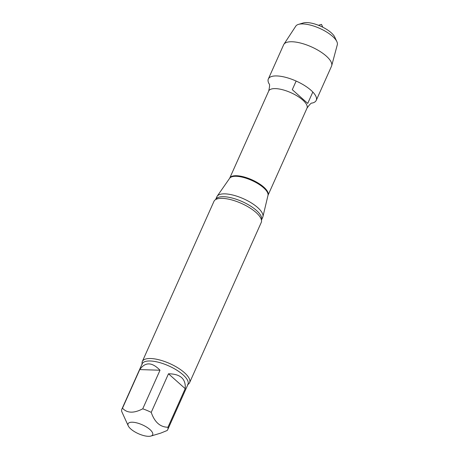 <?xml version="1.0" encoding="UTF-8"?>
<svg xmlns="http://www.w3.org/2000/svg" width="459" height="459" viewBox="0 0 459 459"><rect width="100%" height="100%" fill="white"/><g stroke="black" fill="none" stroke-linecap="round" stroke-linejoin="round"><path stroke-width="0.69" d="M160.007 370.229L139.754 369.587L122.496 408.177C127.063 413.243 133.81 413.461 142.743 408.82L160.007 370.229C152.049 362.013 145.296 361.801 139.754 369.587M185.207 388.664L168.482 373.787L151.223 412.377C154.626 422.188 160.202 427.145 167.948 427.254L185.207 388.664C185.998 378.882 180.421 373.924 168.482 373.787M167.948 427.254A25.119 9.042 24.1 0 1 167.742 429.601A25.119 9.042 24.1 0 1 167.139 430.513L160.748 433.118L150.954 436.05A13.466 4.848 24.1 0 1 138.4 433.698A13.466 4.848 24.1 0 1 128.273 425.906A13.466 4.848 24.1 0 1 127.975 425.034A13.466 4.848 24.1 0 1 132.45 422.217A13.466 4.848 24.1 0 1 148.567 428.431A13.466 4.848 24.1 0 1 150.954 436.05M128.273 425.906L121.687 411.442A25.119 9.042 24.1 0 1 121.887 409.089A25.119 9.042 24.1 0 1 122.496 408.177M229.741 178.138A20.976 7.551 24.1 0 1 251.968 179.808A20.976 7.551 24.1 0 1 268.027 195.264L267.981 195.414A21.039 7.573 24.1 0 0 251.704 180.398A21.039 7.573 24.1 0 0 229.661 178.27L268.704 91.031C269.731 86.481 269.852 84.072 269.066 83.802A26.232 9.444 24.1 0 1 296.141 81.054A26.232 9.444 24.1 0 1 312.143 103.074L312.137 103.074A26.232 9.444 24.1 0 0 316.228 100.383L331.518 66.199A26.232 9.444 24.1 0 0 331.702 65.683A26.232 9.444 24.1 0 0 311.431 46.87A26.232 9.444 24.1 0 0 283.897 44.299A26.232 9.444 24.1 0 0 283.633 44.781L268.343 78.959A26.232 9.444 24.1 0 1 296.141 81.054A26.232 9.444 24.1 0 1 316.228 100.383M216.866 196.762A25.119 9.042 24.1 0 1 217.17 196.222A25.119 9.042 24.1 0 1 243.488 198.764A25.119 9.042 24.1 0 1 262.921 216.688A25.119 9.042 24.1 0 1 262.72 217.273L261.458 220.102A25.119 9.042 24.1 0 0 242.214 201.604A25.119 9.042 24.1 0 0 215.604 199.59L216.866 196.762M142.106 363.895A25.893 9.323 24.1 0 1 142.319 361.508L213.969 201.34A25.893 9.323 24.1 0 1 215.948 199.401A25.893 9.323 24.1 0 1 241.411 203.406A25.893 9.323 24.1 0 1 261.372 219.718A25.893 9.323 24.1 0 1 261.24 222.489L189.596 382.657A25.893 9.323 24.1 0 1 187.96 384.407M142.319 361.508A25.893 9.323 24.1 0 1 169.767 363.574A25.893 9.323 24.1 0 1 189.596 382.657M142.743 408.82A25.119 9.042 24.1 0 1 151.223 412.377M269.066 83.802L269.066 83.808A26.232 9.444 24.1 0 1 268.343 78.959M283.897 44.299L295.785 26.146A22.784 8.205 24.1 0 1 298.459 24.39L303.29 22.95A18.641 6.713 24.1 0 1 320.675 26.209A18.641 6.713 24.1 0 1 334.691 36.995L336.837 41.562A22.784 8.205 24.1 0 1 337.313 44.724L331.702 65.683M298.459 24.39A22.784 8.205 24.1 0 1 319.705 28.378A22.784 8.205 24.1 0 1 336.837 41.562M312.82 92.029L307.731 103.407L292.285 89.671L296.141 81.054M268.704 91.031A20.976 7.551 24.1 0 1 290.931 92.701A20.976 7.551 24.1 0 1 306.996 108.158C309.705 104.359 311.42 102.667 312.143 103.074M121.887 409.089L142.112 363.884A25.119 9.042 24.1 0 1 168.728 365.886A25.119 9.042 24.1 0 1 187.966 384.395L187.616 384.602M268.027 195.264L306.996 108.158M229.661 178.27L217.17 196.222M267.981 195.414L262.921 216.688M167.742 429.601L187.966 384.395M142.112 363.884L142.192 364.28M322.815 27.23L321.484 24.396L318.489 25.291"/></g></svg>
